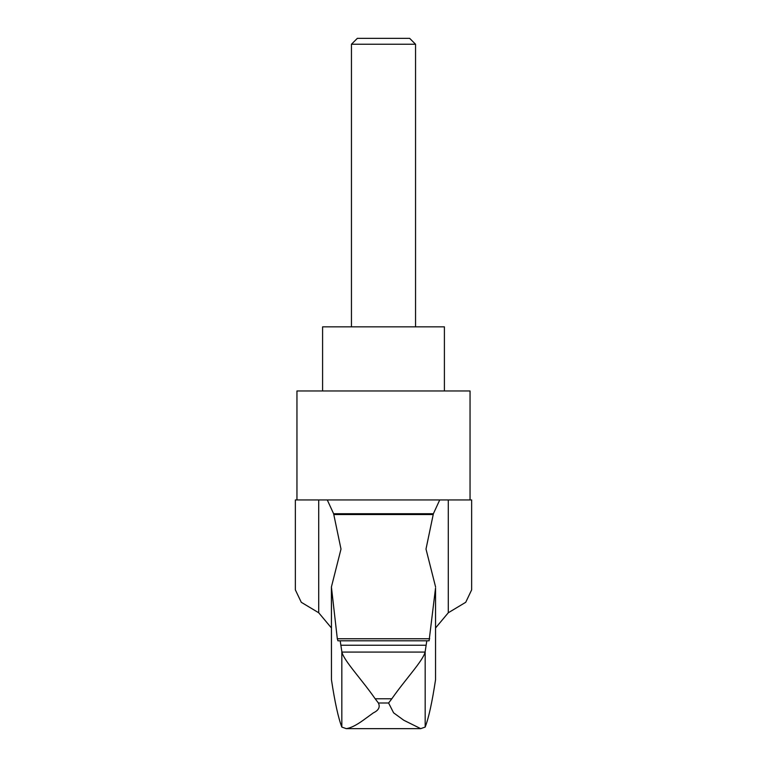 <?xml version="1.0" encoding="UTF-8"?>
<svg xmlns="http://www.w3.org/2000/svg" width="767" height="767" viewBox="0 0 767 767"><rect width="100%" height="100%" fill="white"/><g stroke="black" fill="none" stroke-linecap="round" stroke-linejoin="round"><path stroke-width="1.15" d="M435.541 587.992L435.541 679.783L435.541 587.992L429.098 640.79L340.193 640.79L426.807 640.79L425.091 652.084C423.125 660.627 405.225 679.485 391.832 698.766L388.601 703.003L393.596 712.831L403.787 720.251L420.719 728.65L346.281 728.65C350.653 728.036 356.291 725.237 363.203 720.261L373.404 712.84C378.649 710.347 380.317 707.069 378.399 703.003L375.168 698.766C361.851 679.581 343.884 660.646 341.909 652.084L340.193 640.79L337.911 640.79L337.317 638.748L331.411 586.966L331.459 679.783L331.459 587.992M331.411 586.966L340.999 549.076L333.616 513.727L433.384 513.727L426.001 549.076L435.589 586.966M318.708 612.766L318.708 499.94L295.353 499.94L295.353 589.842L301.278 602.296L318.708 612.766L331.411 627.933M471.647 589.842L465.742 602.277L448.292 612.766L448.292 499.94L471.647 499.94L471.647 589.842M435.589 627.933L448.292 612.766M435.541 679.783C432.128 702.323 428.667 718.094 425.167 727.078L420.719 728.65M346.281 728.65L341.833 727.078C338.333 718.094 334.872 702.323 331.459 679.783M470.046 499.94L470.046 390.959L296.954 390.959L296.954 499.94M322.591 390.959L322.591 326.847L444.4 326.847L444.4 390.959M415.551 44.246L409.655 38.35L357.345 38.35L351.449 44.246L415.551 44.246L415.551 326.847M351.449 44.246L351.449 326.847M341.833 727.078L341.833 651.202M425.167 727.078L425.167 651.202M318.708 499.94L327.269 499.94L333.616 513.727M433.384 513.727L439.731 499.94L327.269 499.94M439.731 499.94L448.292 499.94M425.091 652.084L341.909 652.084M391.832 698.766L375.168 698.766M388.601 703.003L378.399 703.003M429.683 638.748L337.317 638.748M433.077 514.542L333.923 514.542M425.819 645.239L341.181 645.239"/></g></svg>
